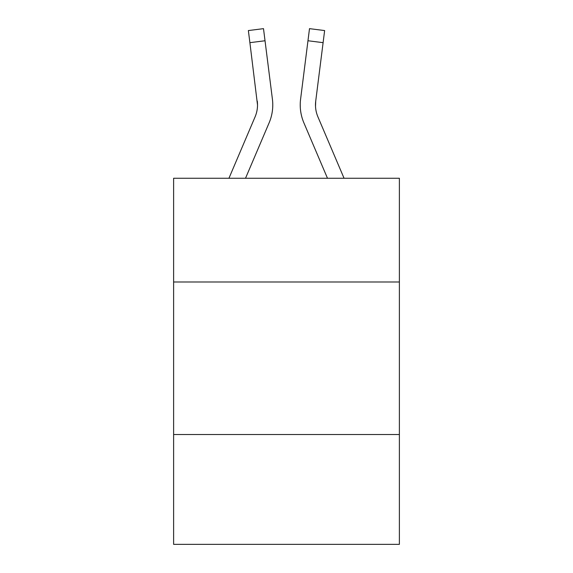 <?xml version="1.0" encoding="UTF-8"?>
<svg xmlns="http://www.w3.org/2000/svg" width="573" height="573" viewBox="0 0 573 573"><rect width="100%" height="100%" fill="white"/><g stroke="black" fill="none" stroke-linecap="round" stroke-linejoin="round"><path stroke-width="0.86" d="M173.619 281.988L399.381 281.988L399.381 178.26L173.619 178.26L173.619 544.35L399.381 544.35L399.381 434.52L173.619 434.52M399.381 434.52L399.381 281.988M269.117 122.844L245.516 178.26L269.117 122.844A45.761 45.761 0 0 0 272.411 99.179L265.027 40.755L249.892 42.667L248.367 30.562L263.501 28.65L265.027 40.755M272.719 107.137L272.769 105.274M272.182 97.353L272.411 99.179L272.182 97.353M303.883 122.844L327.484 178.26L303.883 122.844A45.761 45.761 0 0 1 300.589 99.179L309.499 28.65L324.633 30.562L323.108 42.667L307.973 40.755M315.515 106.406L315.723 101.092L315.515 106.406L315.723 101.092L315.515 106.406L315.723 101.092L315.515 106.406L315.723 101.092L315.515 106.406L315.723 101.092L315.515 106.406L315.723 101.092L315.515 106.406L315.723 101.092L315.515 106.406L315.723 101.092L315.515 106.406L315.723 101.092L315.515 106.406L315.723 101.092L315.515 106.406L315.723 101.092L323.108 42.667M344.058 178.26L317.922 116.871A30.505 30.505 0 0 1 315.479 104.974L315.723 101.092L315.479 104.974A30.505 30.505 0 0 0 317.922 116.871A30.505 30.505 0 0 1 315.479 104.974A30.505 30.505 0 0 0 317.922 116.871A30.505 30.505 0 0 1 315.479 104.974A30.505 30.505 0 0 0 317.922 116.871A30.505 30.505 0 0 1 315.479 104.974A30.505 30.505 0 0 0 317.922 116.871A30.505 30.505 0 0 1 315.479 104.974M228.942 178.26L255.078 116.871A30.505 30.505 0 0 0 257.521 104.974L249.892 42.667M255.078 116.871A30.505 30.505 0 0 0 257.521 104.974A30.505 30.505 0 0 1 255.078 116.871A30.505 30.505 0 0 0 257.521 104.974A30.505 30.505 0 0 1 255.078 116.871A30.505 30.505 0 0 0 257.277 101.092L257.521 104.974M317.922 116.871A30.505 30.505 0 0 1 315.723 101.092M300.281 107.151L300.231 104.895"/></g></svg>
